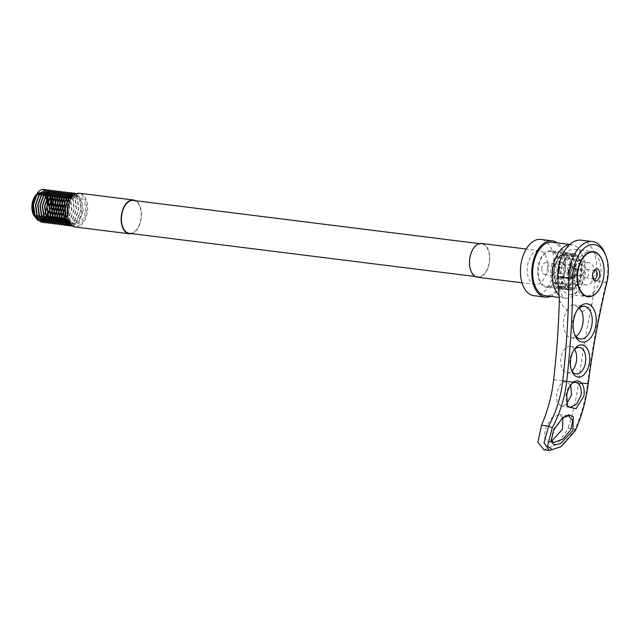 <?xml version="1.0" encoding="UTF-8"?>
<svg xmlns="http://www.w3.org/2000/svg" width="640" height="640" viewBox="0 0 640 640"><rect width="100%" height="100%" fill="white"/><g stroke="black" fill="none" stroke-linecap="round" stroke-linejoin="round"><path stroke-width="0.48" stroke-dasharray="3.2 2.4" d="M71.576 197.936A16.304 9.608 -82.9 0 1 82.424 195.544A16.304 9.608 -82.9 0 1 86.528 211.184A16.304 9.608 -82.9 0 1 78.744 225.512A16.304 9.608 -82.9 0 1 68.752 220.552M75.448 227.048A17.016 10.024 97.1 0 0 87.512 211.304A17.016 10.024 97.1 0 0 79.656 193.288M35.112 196.072A12.76 7.52 -82.9 0 1 35.592 195.456M33.32 214.24A12.76 7.52 -82.9 0 1 32.952 213.4M85.28 211.04A14.176 8.352 97.1 0 0 78.736 196.032A14.176 8.352 97.1 0 0 68.68 209.152A14.176 8.352 97.1 0 0 75.224 224.168A14.176 8.352 97.1 0 0 85.28 211.04M70.048 223.176A14.176 8.352 97.1 0 0 71.816 223.744A14.176 8.352 97.1 0 0 81.872 210.616A14.176 8.352 97.1 0 0 75.328 195.6A14.176 8.352 97.1 0 0 73.48 195.72M576.84 272.44A7.232 4.264 -82.9 0 1 573.344 278.824A7.232 4.264 -82.9 0 1 568.912 276.488A7.232 4.264 -82.9 0 1 568.376 271.48A7.232 4.264 -82.9 0 1 570.136 266.664A7.232 4.264 -82.9 0 1 574.984 265.472A7.232 4.264 -82.9 0 1 576.84 272.44M568.104 271.44A5.952 3.512 97.1 0 0 568.544 275.56A5.952 3.512 97.1 0 0 570.848 277.744A5.952 3.512 97.1 0 0 575.072 272.232A5.952 3.512 97.1 0 0 572.32 265.928A5.952 3.512 97.1 0 0 569.552 267.472A5.952 3.512 97.1 0 0 568.104 271.44M541.84 268.16A5.952 3.512 97.1 0 0 544.592 274.464A5.952 3.512 97.1 0 0 548.816 268.952A5.952 3.512 97.1 0 0 546.064 262.648A5.952 3.512 97.1 0 0 541.84 268.16M574.496 256.368A15.704 9.256 97.1 0 0 563.416 270.912A15.704 9.256 97.1 0 0 570.72 287.552A15.704 9.256 97.1 0 0 577.976 283.464A15.704 9.256 97.1 0 0 580.64 262.128A15.704 9.256 97.1 0 0 574.496 256.368M573.224 254.32A17.584 10.36 97.1 0 0 560.816 270.6A17.584 10.36 97.1 0 0 568.928 289.216A17.584 10.36 97.1 0 0 568.992 289.224A17.584 10.36 97.1 0 0 577.112 284.648A17.584 10.36 97.1 0 0 581.4 272.944A17.584 10.36 97.1 0 0 580.096 260.768A17.584 10.36 97.1 0 0 573.288 254.328A17.584 10.36 97.1 0 0 573.224 254.32M574.944 272.144A17.584 10.36 97.1 0 0 566.832 253.52A17.584 10.36 97.1 0 0 566.768 253.512A17.584 10.36 97.1 0 0 556.8 261.224A17.584 10.36 97.1 0 0 554.36 269.8A17.584 10.36 97.1 0 0 554.64 278.488A17.584 10.36 97.1 0 0 562.472 288.416A17.584 10.36 97.1 0 0 562.544 288.424A17.584 10.36 97.1 0 0 574.944 272.144M565.272 255.224A15.696 9.248 97.1 0 0 556.376 262.104A15.696 9.248 97.1 0 0 554.448 277.52A15.696 9.248 97.1 0 0 561.44 286.384A15.696 9.248 97.1 0 0 561.496 286.392A15.696 9.248 97.1 0 0 572.568 271.904A15.696 9.248 97.1 0 0 565.328 255.232A15.696 9.248 97.1 0 0 565.272 255.224M563.128 254.96A15.696 9.248 97.1 0 0 552.056 269.448A15.696 9.248 97.1 0 0 559.296 286.12A15.696 9.248 97.1 0 0 559.36 286.128A15.696 9.248 97.1 0 0 570.424 271.64A15.696 9.248 97.1 0 0 563.184 254.968A15.696 9.248 97.1 0 0 563.128 254.96M131.536 233.6A17.016 10.024 97.1 0 0 141.28 218.016A17.016 10.024 97.1 0 0 135.64 200.728M129.272 233.32A16.568 9.76 97.1 0 0 141.016 217.984A16.568 9.76 97.1 0 0 133.368 200.44M469.928 259.248A16.568 9.76 -82.9 0 1 481.672 243.92A16.568 9.76 -82.9 0 1 489.32 261.456A16.568 9.76 -82.9 0 1 477.568 276.792A16.568 9.76 -82.9 0 1 469.928 259.248M550.576 296.36A28.352 16.704 97.1 0 0 565.336 270.872A28.352 16.704 97.1 0 0 557.248 242.896M533.856 295.704A28.352 16.704 97.1 0 0 553.968 269.456A28.352 16.704 97.1 0 0 540.88 239.424M547.328 268.696A17.016 10.024 97.1 0 0 539.48 250.68A17.016 10.024 97.1 0 0 527.408 266.432A17.016 10.024 97.1 0 0 535.264 284.448A17.016 10.024 97.1 0 0 547.328 268.696M481.728 243.472A17.016 10.024 -82.9 0 1 489.584 261.488A17.016 10.024 -82.9 0 1 477.512 277.24M571.536 271.712A17.584 10.36 97.1 0 0 563.416 253.096A17.584 10.36 97.1 0 0 550.952 269.368A17.584 10.36 97.1 0 0 559.064 287.984A17.584 10.36 97.1 0 0 571.536 271.712M559.032 270.152A17.584 10.36 97.1 0 0 550.912 251.536A17.584 10.36 97.1 0 0 538.448 267.808A17.584 10.36 97.1 0 0 546.56 286.424A17.584 10.36 97.1 0 0 559.032 270.152M75.208 194.376L81.584 199.216L83.312 210.784L78.816 221.712L71.384 224.888M48.904 206.504C52 193.888 43.56 184.904 37.6 192.728M65.168 215.2L67.096 208.776L67.024 201.648M65.808 218.232L69.368 209.056L68.464 198.952M66.568 220.232L67.72 218.984L71.64 209.344L70.696 199.144L69.736 197.28M67.36 221.672L69.992 219.264L73.912 209.624L72.976 199.432L70.872 196.168M68.104 222.68L72.272 219.552L76.192 209.904L75.248 199.712L71.816 195.472M68.664 223.28L74.544 219.832L78.464 210.192L77.52 200L72.224 195.224M68.408 223.024L70.168 223.536L76.816 220.112L80.736 210.472L79.792 200.28L74.704 195.528L68.624 199.016L65.272 208.728M71.912 225.392L76.488 221.816L81.04 210.496L79.88 198.528L76.272 193.816M72.792 226.064L78.76 222.096L83.312 210.784M65.296 216.056L67.392 208.792L67.368 200.904M66.08 219.056L69.672 209.08L68.936 198.264M67.024 221.12L71.944 209.36L70.416 196.576M68.08 222.656L69.664 220.96L74.216 209.648L73.064 197.68L71.88 195.432M69.264 223.808L71.944 221.248L76.488 209.928L75.336 197.968L73.384 194.696M70.656 224.64L74.216 221.528L78.76 210.216L77.608 198.248L75.08 194.376M572.088 383.384A12.704 7.488 97.1 0 0 571.896 383.504C569.088 385.728 567.128 389.28 566.016 394.152L566.44 404.672L566.976 405.568M572.28 383.184L572.896 382.608M562.184 418.096L553.408 429.464L551.04 440.224M604.96 253.512A32.608 19.216 -82.9 0 1 607.384 276.096A32.608 19.216 -82.9 0 1 606.248 282.392A557.112 328.232 97.1 0 0 587.592 383.744C585.52 399.848 581.376 414.96 575.176 429.08L574.512 430.648L559.904 447.392M573.872 350.12A13.352 7.864 97.1 0 0 573.232 350.928A13.352 7.864 97.1 0 0 569.976 359.816A13.352 7.864 97.1 0 0 570.968 369.064A13.352 7.864 97.1 0 0 571.392 370.008M577.416 309.76A16.48 9.704 97.1 0 0 576.776 310.584A16.48 9.704 97.1 0 0 572.752 321.552A16.48 9.704 97.1 0 0 573.976 332.96A16.48 9.704 97.1 0 0 574.4 333.92M580.72 281.248L573.28 280.32A2.832 1.672 -82.9 0 1 572.568 277.6A2.832 1.672 -82.9 0 1 574.584 274.976A2.832 1.672 -82.9 0 1 574.952 275.096L582.384 276.024A2.832 1.672 97.1 0 0 582.016 275.904A2.832 1.672 97.1 0 0 580.008 278.528A2.832 1.672 97.1 0 0 580.72 281.248A18.432 10.856 97.1 0 1 578.12 285.744A2.832 1.672 97.1 0 0 576.992 284.608A2.832 1.672 97.1 0 0 574.976 287.232A2.832 1.672 97.1 0 0 575.048 288.736A18.432 10.856 97.1 0 1 571.552 290.168A2.832 1.672 97.1 0 0 570.224 287.384A2.832 1.672 97.1 0 0 568.24 289.792A18.432 10.856 97.1 0 1 565.192 287.616A2.832 1.672 97.1 0 0 565.568 284.776A2.832 1.672 97.1 0 0 564.304 283.16A2.832 1.672 97.1 0 0 562.912 284.008A18.432 10.856 97.1 0 1 561.456 279.056A2.832 1.672 97.1 0 0 562.832 276.032A2.832 1.672 97.1 0 0 561.488 273.568A2.832 1.672 97.1 0 0 561.08 273.6A18.432 10.856 97.1 0 1 561.296 270.664A18.432 10.856 97.1 0 1 561.784 267.768A2.832 1.672 97.1 0 0 562.16 267.888A2.832 1.672 97.1 0 0 564.072 265.816A2.832 1.672 97.1 0 0 563.456 262.544A18.432 10.856 97.1 0 1 566.048 258.056A2.832 1.672 97.1 0 0 567.184 259.184A2.832 1.672 97.1 0 0 568.816 257.92A2.832 1.672 97.1 0 0 569.128 255.056A18.432 10.856 97.1 0 1 572.616 253.624A2.832 1.672 97.1 0 0 573.952 256.416A2.832 1.672 97.1 0 0 575.928 254A18.432 10.856 97.1 0 1 578.984 256.176A2.832 1.672 97.1 0 0 578.56 257.624A2.832 1.672 97.1 0 0 579.872 260.632A2.832 1.672 97.1 0 0 581.264 259.784A18.432 10.856 97.1 0 1 582.712 264.736A2.832 1.672 97.1 0 0 581.376 267.224A2.832 1.672 97.1 0 0 582.68 270.224A2.832 1.672 97.1 0 0 583.088 270.192L575.656 269.264A2.832 1.672 -82.9 0 1 575.248 269.296A2.832 1.672 -82.9 0 1 573.936 266.296A2.832 1.672 -82.9 0 1 575.28 263.808A18.432 10.856 -82.9 0 1 575.656 269.264M567.608 287.808A2.832 1.672 -82.9 0 1 567.544 286.304A2.832 1.672 -82.9 0 1 569.552 283.68A2.832 1.672 -82.9 0 1 570.688 284.816A18.432 10.856 -82.9 0 1 567.608 287.808L575.048 288.736M573.832 258.856A2.832 1.672 -82.9 0 1 572.432 259.704A2.832 1.672 -82.9 0 1 571.128 256.696A2.832 1.672 -82.9 0 1 571.552 255.248A18.432 10.856 -82.9 0 1 573.832 258.856L581.264 259.784M574.952 275.096A18.432 10.856 -82.9 0 1 573.28 280.32M578.12 285.744L570.688 284.816M571.552 290.168L564.12 289.24A18.432 10.856 -82.9 0 1 562.368 289.256A18.432 10.856 -82.9 0 1 560.808 288.864A2.832 1.672 -82.9 0 1 562.792 286.456A2.832 1.672 -82.9 0 1 564.12 289.24M568.24 289.792L560.808 288.864M565.192 287.616L557.752 286.688A18.432 10.856 -82.9 0 1 555.472 283.08A2.832 1.672 -82.9 0 1 556.872 282.232A2.832 1.672 -82.9 0 1 558.136 283.848A2.832 1.672 -82.9 0 1 557.752 286.688M562.912 284.008L555.472 283.08M561.456 279.056L554.024 278.128A18.432 10.856 -82.9 0 1 553.648 272.672A2.832 1.672 -82.9 0 1 554.056 272.64A2.832 1.672 -82.9 0 1 555.4 275.104A2.832 1.672 -82.9 0 1 554.024 278.128M561.08 273.6L553.648 272.672M559.528 270.208A18.432 10.856 -82.9 0 1 546.456 287.272A18.432 10.856 -82.9 0 1 537.944 267.752A18.432 10.856 -82.9 0 1 551.024 250.696A18.432 10.856 -82.9 0 1 559.528 270.208M582.384 276.024A18.432 10.856 97.1 0 0 582.88 273.128A18.432 10.856 97.1 0 0 583.088 270.192M558.808 270.384A22.688 13.368 97.1 0 0 569.28 294.408A22.688 13.368 97.1 0 0 585.368 273.408A22.688 13.368 97.1 0 0 574.896 249.384A22.688 13.368 97.1 0 0 558.808 270.384M570.664 385.144L566.12 381.28L560.352 384.344L556.688 392.984L556.968 402.008L561.288 406.28L566.592 404.16M562.944 417.544L559.048 414.576L551.76 417.992L545.88 427.312L544.176 437L548.12 441.784L551.56 441.248M559.352 299.936A40.408 23.808 97.1 0 0 567.24 310.08A16.48 9.704 97.1 0 0 563.656 320.416A16.48 9.704 97.1 0 0 571.264 337.864A16.48 9.704 97.1 0 0 576.056 336.496M574.592 349.368A13.352 7.864 97.1 0 0 570.352 346.32A13.352 7.864 97.1 0 0 560.88 358.68A13.352 7.864 97.1 0 0 567.048 372.824A13.352 7.864 97.1 0 0 571.904 370.912M581.248 240.176A32.608 19.216 -82.9 0 1 596.296 274.712A32.608 19.216 -82.9 0 1 595.16 281.008L606.248 282.392L606.96 281.944M543.848 449.824L556.88 444.456L567.464 429.768L568.04 428.192L575.176 429.08L575.448 430.456M552.072 242.248A26.936 15.872 -82.9 0 1 564.504 270.776A26.936 15.872 -82.9 0 1 545.4 295.712M567.24 310.08C569.008 306.472 571.024 304.744 573.288 304.912L579.304 307.92M581.936 311.752A40.408 23.808 97.1 0 0 592.032 303.656L595.16 281.008M554.352 266.84A18.432 10.856 -82.9 0 1 556.024 261.616A2.832 1.672 -82.9 0 1 556.632 264.888A2.832 1.672 -82.9 0 1 554.72 266.96A2.832 1.672 -82.9 0 1 554.352 266.84L561.784 267.768M558.616 257.128A18.432 10.856 -82.9 0 1 561.696 254.128A2.832 1.672 -82.9 0 1 561.384 256.992A2.832 1.672 -82.9 0 1 559.752 258.256A2.832 1.672 -82.9 0 1 558.616 257.128L566.048 258.056M565.184 252.696A18.432 10.856 -82.9 0 1 566.936 252.68A18.432 10.856 -82.9 0 1 568.496 253.072A2.832 1.672 -82.9 0 1 566.512 255.488A2.832 1.672 -82.9 0 1 565.184 252.696L572.616 253.624M592.032 303.656A557.112 328.232 97.1 0 0 578.504 382.576C576.488 398.352 573 413.552 568.04 428.192M563.456 262.544L556.024 261.616M569.128 255.056L561.696 254.128M575.928 254L568.496 253.072M578.984 256.176L571.552 255.248M582.712 264.736L575.28 263.808M574.04 276.48A5.4 3.184 97.1 0 0 575.872 270.632A5.4 3.184 97.1 0 0 573.336 266.608A5.4 3.184 97.1 0 0 571.288 267.456A5.4 3.184 97.1 0 0 569.456 273.304A5.4 3.184 97.1 0 0 572 277.328A5.4 3.184 97.1 0 0 574.04 276.48M575.192 276.624A5.4 3.184 97.1 0 0 577.024 270.776A5.4 3.184 97.1 0 0 574.488 266.752A5.4 3.184 97.1 0 0 572.448 267.6A5.4 3.184 97.1 0 0 570.616 273.448A5.4 3.184 97.1 0 0 573.152 277.472A5.4 3.184 97.1 0 0 575.192 276.624M574.472 277.888A7.096 4.176 97.1 0 0 576.88 270.216A7.096 4.176 97.1 0 0 573.544 264.928A7.096 4.176 97.1 0 0 570.856 266.048A7.096 4.176 97.1 0 0 568.456 273.72A7.096 4.176 97.1 0 0 571.784 279.008A7.096 4.176 97.1 0 0 574.472 277.888M562.92 276.448A7.096 4.176 97.1 0 0 565.328 268.776A7.096 4.176 97.1 0 0 561.992 263.488A7.096 4.176 97.1 0 0 559.312 264.608A7.096 4.176 97.1 0 0 556.904 272.28A7.096 4.176 97.1 0 0 560.24 277.568A7.096 4.176 97.1 0 0 562.92 276.448M576.68 281.496A11.232 6.616 97.1 0 0 580.488 269.336A11.232 6.616 97.1 0 0 575.208 260.96A11.232 6.616 97.1 0 0 570.96 262.736A11.232 6.616 97.1 0 0 567.152 274.888A11.232 6.616 97.1 0 0 572.432 283.264A11.232 6.616 97.1 0 0 576.68 281.496M590.536 283.224A11.232 6.616 97.1 0 0 594.352 271.064A11.232 6.616 97.1 0 0 589.072 262.696A11.232 6.616 97.1 0 0 584.824 264.464A11.232 6.616 97.1 0 0 581.008 276.616A11.232 6.616 97.1 0 0 586.288 284.992A11.232 6.616 97.1 0 0 590.536 283.224M593.36 292.48A22.328 13.152 97.1 0 0 600.936 268.328A22.328 13.152 97.1 0 0 590.448 251.688A22.328 13.152 97.1 0 0 582 255.2A22.328 13.152 97.1 0 0 574.424 279.36A22.328 13.152 97.1 0 0 584.912 296A22.328 13.152 97.1 0 0 593.36 292.48M593.672 271.144A4.248 2.504 97.1 0 0 593.64 271.176A4.248 2.504 97.1 0 0 593.272 271.608A4.248 2.504 97.1 0 0 592.552 277.384A4.248 2.504 97.1 0 0 592.824 277.936M584.984 270.096A4.248 2.504 97.1 0 0 583.544 274.688A4.248 2.504 97.1 0 0 585.536 277.856A4.248 2.504 97.1 0 0 587.144 277.192A4.248 2.504 97.1 0 0 588.584 272.592A4.248 2.504 97.1 0 0 586.592 269.424A4.248 2.504 97.1 0 0 584.984 270.096M569.56 244.688A26.936 15.872 -82.9 0 1 571.64 244.696A26.936 15.872 -82.9 0 1 571.736 244.704A26.936 15.872 -82.9 0 1 584.176 273.232A26.936 15.872 -82.9 0 1 565.168 298.176A26.936 15.872 -82.9 0 1 565.064 298.168A26.936 15.872 -82.9 0 1 559.272 295.36M553.672 379.744L578.504 382.576M588.216 383.808L587.592 383.744M78.736 196.032L75.328 195.6M568.544 275.56L568.912 276.488M544.592 274.464L570.848 277.744M573.288 254.328L566.832 253.52M554.448 277.52L554.64 278.488M556.376 262.104L556.8 261.224M559.296 286.12L561.44 286.384M479.408 243.632L481.672 243.92M539.48 250.68L526.216 249.024M563.416 253.096L550.912 251.536M559.064 287.984L546.56 286.424M535.264 284.448L522 282.792M475.304 276.512L477.568 276.792M563.184 254.968L565.328 255.232M568.928 289.216L562.472 288.416M580.64 262.128L580.096 260.768M577.976 283.464L577.112 284.648M546.064 262.648L572.32 265.928M569.552 267.472L570.136 266.664M75.224 224.168L71.816 223.744M567.456 406.728L566.44 404.672M562.656 417.688L561.72 418.464M570.968 369.064L571.792 371.12M573.976 332.96L574.8 335.016M582.68 270.224L575.248 269.296M579.872 260.632L572.432 259.704M562.368 289.256L546.456 287.272M569.28 294.408L587.76 296.712M561.288 406.28L569.904 407.36M548.12 441.784L553.896 442.504M571.264 337.864L580.36 339M567.048 372.824L576.144 373.96M569.8 244.464L571.736 244.704L567.848 247.024C566.824 247.976 563.288 251.4 560.04 261.2L557.728 276.864C557.608 289.688 562.96 297.144 563.152 296.728L565.064 298.168L559.36 297.456M570.352 346.32L579.448 347.456M573.352 304.912L584.44 306.296M559.048 414.576L568.552 415.76M566.12 381.28L575.584 382.456M574.896 249.384L593.376 251.696M566.936 252.68L551.024 250.696M573.952 256.416L566.512 255.488M567.184 259.184L559.752 258.256M562.16 267.888L554.72 266.96M561.488 273.568L554.056 272.64M564.304 283.16L556.872 282.232M570.224 287.384L562.792 286.456M576.992 284.608L569.552 283.68M582.016 275.904L574.584 274.976M551.128 441.248L550.848 439.424M576.776 310.584L578.08 308.792M573.232 350.928L574.536 349.136M573.336 266.608L574.488 266.752M561.992 263.488L573.544 264.928M560.24 277.568L571.784 279.008M575.208 260.96L589.072 262.696M590.448 251.688L590.992 251.752M592.552 277.384L593.08 278.688M593.272 271.608L594.104 270.472M585.536 277.856L594.2 278.936M586.592 269.424L595.248 270.504M584.912 296L585.464 296.064M572.432 283.264L586.288 284.992M572 277.328L573.152 277.472"/><path stroke-width="0.96" d="M68.752 220.552A16.304 9.608 -82.9 0 1 68.648 220.304A16.304 9.608 -82.9 0 1 67.44 209.008A16.304 9.608 -82.9 0 1 71.416 198.16A16.304 9.608 -82.9 0 1 71.576 197.936M135.64 200.728A17.016 10.024 97.1 0 0 133.424 200L79.656 193.288A17.016 10.024 97.1 0 0 71.744 197.712A17.016 10.024 97.1 0 0 67.592 209.032A17.016 10.024 97.1 0 0 68.856 220.816A17.016 10.024 97.1 0 0 75.448 227.048L129.216 233.76A17.016 10.024 97.1 0 0 131.536 233.6M65.296 216.056L62.848 220.112L55.088 224.128L48.504 218.472L46.784 206.432L50.768 195.048L57.952 190.96L63.968 196.544L65.12 208.512L60.576 219.824L52.816 223.84L46.232 218.184L44.512 206.152L48.488 194.768L55.68 190.68L61.696 196.264L62.848 208.224L58.296 219.544L50.544 223.56L43.96 217.904L42.24 205.864L46.216 194.48L53.408 190.392L59.424 195.976L60.576 207.944L56.024 219.256L48.272 223.28L41.688 217.624L39.96 205.584L43.944 194.2L51.128 190.112L57.144 195.696L58.304 207.656L53.752 218.976L46 222.992L39.416 217.336L37.688 205.296L41.672 193.912L48.856 189.824L54.872 195.408L56.024 207.376L51.48 218.688L43.72 222.712L37.136 217.056L35.416 205.016L39.4 193.632L46.584 189.544L52.6 195.128L53.752 207.088L49.208 218.408L41.448 222.424L34.864 216.768L33.144 204.736L37.6 192.728C44.248 184.064 53.736 193.432 51.4 206.8L43.488 220.472L37.888 220.464L33.688 215.24L32.952 213.4A12.76 7.52 -82.9 0 1 32 204.568A12.76 7.52 -82.9 0 1 35.112 196.072L36.08 194.744L45.552 192.472L48.904 206.504L47.968 196.312L42.88 191.552L36.792 195.04L33.44 204.752L34.952 215.016L40.608 219.848L47.264 216.424L51.184 206.784L50.24 196.592L45.152 191.84L39.072 195.328L35.72 205.04L37.224 215.304L42.88 220.128L49.536 216.712L53.456 207.072L52.512 196.88L47.424 192.12L41.344 195.608L37.992 205.32L39.504 215.584L45.152 220.416L51.808 216.992L55.728 207.352L54.784 197.16L49.696 192.408L43.616 195.896L40.264 205.608L41.776 215.872L47.432 220.696L54.08 217.28L58 207.64L57.056 197.44L51.976 192.688L45.888 196.176L42.536 205.888L44.048 216.152L49.704 220.984L56.352 217.56L60.272 207.92L59.328 197.728L54.248 192.976L48.16 196.464L44.808 206.176L46.32 216.44L51.976 221.264L58.632 217.848L62.544 208.208L61.608 198.008L56.52 193.256L50.432 196.744L47.088 206.456L48.592 216.72L54.248 221.544L60.904 218.128L64.824 208.488L63.88 198.296L58.792 193.536L52.712 197.032L49.36 206.744L50.872 217.008L56.52 221.832L63.176 218.416L65.168 215.2M35.592 195.456A12.76 7.52 -82.9 0 1 43.904 194.184A12.76 7.52 -82.9 0 1 46.936 206.264A12.76 7.52 -82.9 0 1 41.104 217.336A12.76 7.52 -82.9 0 1 33.32 214.24M33.688 215.24L32.504 204.64L36.08 194.744M73.48 195.72A14.176 8.352 97.1 0 0 65.272 208.728L68.736 198.552L75.208 194.376M133.424 200A17.016 10.024 97.1 0 0 121.36 215.744A17.016 10.024 97.1 0 0 129.216 233.76M479.408 243.632L133.368 200.44A16.568 9.76 97.1 0 0 121.624 215.776A16.568 9.76 97.1 0 0 129.272 233.32L475.304 276.512M557.248 242.896A28.352 16.704 97.1 0 0 552.248 240.848A28.352 16.704 97.1 0 0 532.136 267.088A28.352 16.704 97.1 0 0 545.224 297.12A28.352 16.704 97.1 0 0 550.576 296.36M552.248 240.848L540.88 239.424A28.352 16.704 97.1 0 0 520.768 265.672A28.352 16.704 97.1 0 0 533.856 295.704L545.224 297.12M522 282.792L477.512 277.24A17.016 10.024 -82.9 0 1 469.664 259.224A17.016 10.024 -82.9 0 1 481.728 243.472L526.216 249.024M71.384 224.888L66.176 219.32L65.272 208.728A14.176 8.352 97.1 0 0 70.048 223.176M67.024 201.648L66.152 198.576L61.064 193.824L54.984 197.312L51.632 207.024L53.144 217.288L58.8 222.112L65.808 218.232M68.464 198.952L63.336 194.104L57.256 197.6L53.904 207.312L55.416 217.576L61.072 222.4L66.568 220.232M69.736 197.28L65.616 194.392L59.528 197.88L56.176 207.592L57.688 217.856L63.344 222.68L67.36 221.672M70.872 196.168L67.888 194.672L61.8 198.168L58.456 207.872L59.96 218.144L65.616 222.968L68.104 222.68M71.816 195.472L70.16 194.96L64.08 198.448L60.728 208.16L62.24 218.424L67.888 223.248L68.664 223.28M72.224 195.224L66.352 198.736L63 208.44L64.512 218.712L68.408 223.024M76.272 193.816L73.864 192.944L66.68 197.032L62.696 208.424L64.424 220.456L71.008 226.112L72.792 226.064M67.368 200.904L66.24 196.832L60.224 191.24L53.04 195.328L49.056 206.72L50.784 218.752L57.368 224.408L65.12 220.392L66.08 219.056M68.936 198.264L68.512 197.112L62.496 191.528L55.312 195.616L51.328 207L53.056 219.04L59.64 224.696L67.024 221.12M70.416 196.576L64.768 191.808L57.584 195.896L53.608 207.288L55.328 219.32L61.912 224.976L68.08 222.656M71.88 195.432L67.048 192.096L59.856 196.184L55.88 207.568L57.6 219.608L64.184 225.264L69.264 223.808M73.384 194.696L69.32 192.376L62.136 196.464L58.152 207.856L59.872 219.888L66.456 225.544L70.656 224.64M75.08 194.376L71.592 192.664L64.408 196.752L60.424 208.136L62.152 220.176L68.736 225.832L71.912 225.392M566.776 394.888C567.984 389.032 570.232 384.776 573.512 382.128A14.48 8.528 -82.9 0 1 581.4 383.032C583.96 386.184 584.776 390.576 583.848 396.2L576.056 408.656L567.456 406.728L566.776 394.888M572.896 382.608L571.896 383.504M566.976 405.568L569.904 407.36L576.352 404.392L580.936 395.632C581.792 390.808 581.088 387.032 578.816 384.296A12.704 7.488 97.1 0 0 575.584 382.456A12.704 7.488 97.1 0 0 572.088 383.384M553.592 430.296L562.656 417.688L568.64 414.8L573.256 416.704L572.912 430.488L560.52 443.648L554.072 444.912L551.128 441.248L553.592 430.296M551.04 440.224L553.896 442.504L562.752 439.16L570.888 429.672L572.752 420.408L568.552 415.76L562.184 418.096M608 276.192A29.776 17.544 97.1 0 0 605.784 255.568A29.776 17.544 97.1 0 0 587.536 245.96A29.776 17.544 97.1 0 0 573.144 272.216A29.776 17.544 97.1 0 0 572.776 278.048A559.944 329.904 -82.9 0 1 566.696 381.352C564.8 397.776 559.992 413.264 552.272 427.824L547.52 446.2L552.24 449.608L561.248 446.576L575.448 430.456C581.832 415.88 586.088 400.328 588.216 383.808A559.944 329.904 -82.9 0 1 606.96 281.944A29.776 17.544 97.1 0 0 608 276.192M561.248 446.576L549.488 450.528L544.008 442.824L548.68 426.064C555.208 413.84 559.6 400.896 561.88 387.216L562.76 380.912A557.112 328.232 97.1 0 0 568.808 278.128A32.608 19.216 -82.9 0 1 569.208 271.744A32.608 19.216 -82.9 0 1 592.336 241.56A32.608 19.216 -82.9 0 1 604.96 253.512L605.784 255.568M589.544 362.072A16.192 9.536 -82.9 0 1 581.72 376.344A16.192 9.536 -82.9 0 1 571.792 371.12A16.192 9.536 -82.9 0 1 570.592 359.912A16.192 9.536 -82.9 0 1 574.536 349.136A16.192 9.536 -82.9 0 1 585.392 346.464A16.192 9.536 -82.9 0 1 589.544 362.072M571.392 370.008A13.352 7.864 97.1 0 0 576.144 373.96A13.352 7.864 97.1 0 0 585.608 361.6A13.352 7.864 97.1 0 0 579.448 347.456A13.352 7.864 97.1 0 0 573.872 350.12M595.976 324.224A19.312 11.376 -82.9 0 1 586.64 341.256A19.312 11.376 -82.9 0 1 574.8 335.016A19.312 11.376 -82.9 0 1 573.368 321.648A19.312 11.376 -82.9 0 1 578.08 308.792A19.312 11.376 -82.9 0 1 591.024 305.608A19.312 11.376 -82.9 0 1 595.976 324.224M574.4 333.92A16.48 9.704 97.1 0 0 580.36 339A16.48 9.704 97.1 0 0 592.048 323.744A16.48 9.704 97.1 0 0 584.44 306.296A16.48 9.704 97.1 0 0 577.416 309.76M603.848 275.712A22.688 13.368 -82.9 0 1 587.76 296.712A22.688 13.368 -82.9 0 1 577.288 272.688A22.688 13.368 -82.9 0 1 593.376 251.696A22.688 13.368 -82.9 0 1 603.848 275.712M566.592 404.16L571.56 394.68L570.664 385.144M551.56 441.248L562.48 429.2L562.944 417.544M576.056 336.496A16.48 9.704 97.1 0 0 582.952 322.616A16.48 9.704 97.1 0 0 581.936 311.752L579.304 307.92M571.904 370.912A13.352 7.864 97.1 0 0 576.52 360.464A13.352 7.864 97.1 0 0 574.592 349.368M592.336 241.56L581.248 240.176A32.608 19.216 -82.9 0 0 581.128 240.16A32.608 19.216 -82.9 0 0 558.12 270.36A32.608 19.216 -82.9 0 0 557.72 276.744L559.352 299.936A557.112 328.232 -82.9 0 1 553.672 379.744L552.816 386.088C550.72 399.6 546.96 412.632 541.552 425.176L537.872 442.208L543.848 449.824L549.488 450.528M559.36 297.456L545.4 295.712A26.936 15.872 -82.9 0 1 532.968 267.184A26.936 15.872 -82.9 0 1 552.072 242.248L569.8 244.464M541.552 425.176L548.68 426.064L552.272 427.824M596.432 292.864A22.328 13.152 97.1 0 0 604.008 268.712A22.328 13.152 97.1 0 0 593.512 252.072A22.328 13.152 97.1 0 0 585.072 255.584A22.328 13.152 97.1 0 0 577.496 279.744A22.328 13.152 97.1 0 0 587.984 296.384A22.328 13.152 97.1 0 0 596.432 292.864M597.712 279.952A6.048 3.568 97.1 0 0 599.44 271.624A6.048 3.568 97.1 0 0 594.632 269.848A6.048 3.568 97.1 0 0 594.104 270.472A6.048 3.568 97.1 0 0 593.08 278.688A6.048 3.568 97.1 0 0 597.712 279.952M592.824 277.936A4.248 2.504 97.1 0 0 594.2 278.936A4.248 2.504 97.1 0 0 595.808 278.272A4.248 2.504 97.1 0 0 597.248 273.672A4.248 2.504 97.1 0 0 595.248 270.504A4.248 2.504 97.1 0 0 593.672 271.144M557.72 276.744L568.808 278.128L572.776 278.048M559.272 295.36A26.936 15.872 -82.9 0 1 552.632 269.64A26.936 15.872 -82.9 0 1 569.56 244.688M578.816 384.296L581.4 383.032L588.216 383.808M562.76 380.912L573.512 382.128M71.416 198.16L71.744 197.712M68.648 220.304L68.856 220.816M590.992 251.752L593.512 252.072M585.464 296.064L587.984 296.384"/></g></svg>
